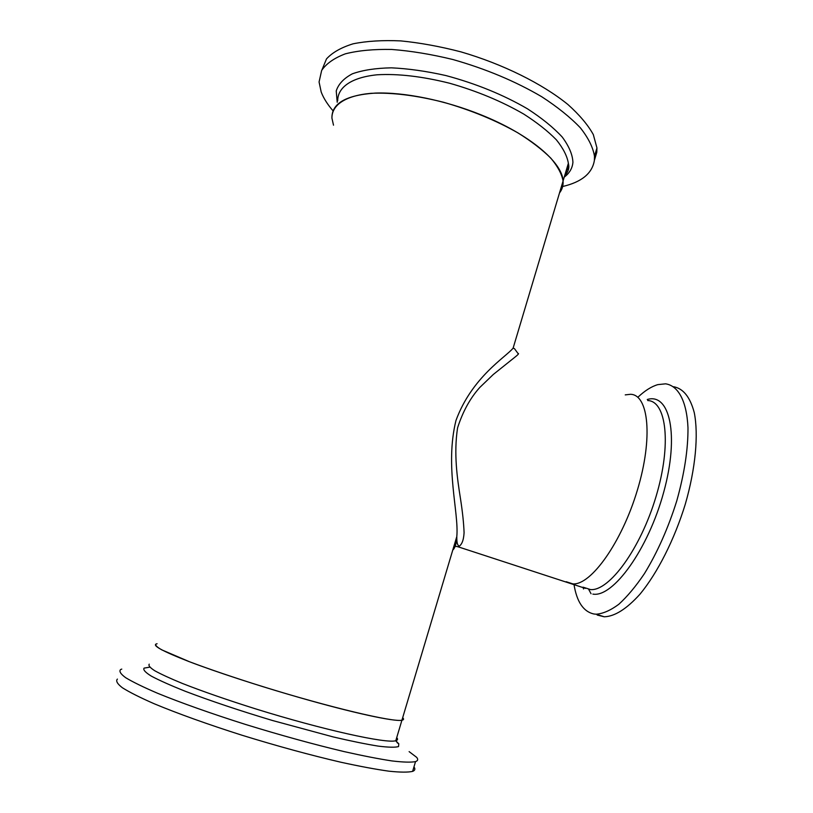 <?xml version="1.0" encoding="UTF-8"?>
<svg xmlns="http://www.w3.org/2000/svg" width="813" height="813" viewBox="0 0 813 813"><rect width="100%" height="100%" fill="white"/><g stroke="black" fill="none" stroke-linecap="round" stroke-linejoin="round"><path stroke-width="1.22" d="M625.238 394.884L630.542 394.295C648.601 394.64 653.235 437.729 637.412 490.036C621.803 542.362 591.01 585.279 572.921 583.897L566.163 581.712M517.972 353.503C519.395 353.279 518.054 354.763 513.958 357.954L493.308 374.458L479.772 387.466C470.188 398.136 462.79 411.591 457.577 427.841C453.613 453.603 457.221 478.156 460.524 498.948C462.556 512.088 463.745 523.338 464.081 532.698C463.634 540.594 461.652 545.299 458.126 546.814L454 545.96M452.77 550.066C455.138 547.972 456.489 543.47 456.804 536.57C459.071 512.566 444.65 466.296 455.971 420.473C471.977 377.008 505.767 357.171 513.115 348.147L563.074 180.994C563.379 185.527 562.19 189.51 559.496 192.945L563.104 183.464L563.074 180.994L568.368 163.281L568.368 165.832L564.659 175.669M480.879 114.775C529.344 134.135 562.484 162.387 563.074 180.994C561.793 173.992 557.708 166.38 550.828 158.159C542.352 149.734 531.407 141.32 518.013 132.926C495.849 120.334 470.991 110.111 443.451 102.245C416.022 95.345 391.896 92.367 371.063 93.322C345.373 95.578 331.755 105.029 331.928 118.119C331.602 103.424 346.043 95.08 375.24 93.088C404 91.981 444.802 100.212 480.879 114.775M157.082 643.744C151.045 644.953 161.635 650.878 188.85 661.508C216.024 671.914 258.504 685.796 298.737 697.351C352.74 712.899 394.854 721.934 401.917 720.227C403.807 719.881 404.051 719.038 402.669 717.727L402.852 717.909C404.031 719.119 403.715 719.891 401.917 720.227C393.329 722.391 330.129 707.513 262.792 686.619C234.246 677.676 209.815 669.394 189.5 661.752L161.757 649.851C156.95 647.077 154.998 645.146 155.903 644.079M591.051 593.754L588.714 589.405M630.542 394.295C648.601 394.64 653.235 437.729 637.412 490.036C621.803 542.362 591.01 585.279 572.921 583.897L571.885 583.825M638.114 397.039C644.973 390.586 651.548 386.449 657.839 384.63L665.562 383.827C678.174 385.586 686.751 400.941 687.981 427.658C688.144 449.203 684.404 473.593 676.772 500.849C668.195 528.115 657.432 552.352 644.455 573.582C635.857 586.325 627.311 596.549 618.825 604.272C610.593 610.38 603.033 613.693 596.153 614.211L593.947 613.998C583.399 611.701 576.732 601.783 573.958 584.232M673.601 386.724C683.296 388.502 690.186 397.171 694.282 412.709C698.652 434.833 695.562 468.583 685.318 504.111C674.424 539.619 657.473 573.002 640.004 594.161C626.701 608.907 614.78 616.457 604.252 616.793L597.22 615.045M409.122 751.629L416.642 757.33C418.319 759.342 417.943 760.765 415.524 761.608C411.073 762.482 403.238 762.259 392.029 760.938C378.909 758.946 362.954 755.836 344.173 751.608C313.554 744.332 280.668 735.267 245.496 724.434C211.522 713.682 180.862 702.788 157.6 693.276C143.576 687.259 132.966 682.087 125.761 677.757C120.629 674.007 118.901 671.274 120.598 669.566L121.777 669.089M413.959 766.893C415.484 768.946 415.047 770.439 412.628 771.374C408.126 772.421 400.24 772.36 388.97 771.191C375.789 769.342 359.773 766.354 340.932 762.238C310.231 755.104 277.274 746.1 242.061 735.247C208.047 724.444 177.376 713.428 154.145 703.733C140.141 697.584 129.562 692.259 122.407 687.778C117.316 683.855 115.639 680.959 117.397 679.089M333.503 125.182L331.928 118.119M333.045 110.822C327.487 104.43 323.544 98.17 321.206 92.052L319.072 81.971L321.653 70.436C326.338 63.566 334.234 58.038 345.352 53.831C358.238 50.558 373.716 49.105 391.775 49.461C411.002 50.934 431.317 54.278 452.739 59.481C485.737 68.841 515.391 81.259 541.732 96.737C557.596 107.062 570.482 117.438 580.401 127.865C588.409 138.058 593.104 147.519 594.476 156.259L594.364 160.496C592.22 173.393 581.651 182.061 562.657 186.502M321.999 69.806L326.491 58.912C332.334 52.52 341.216 47.489 353.106 43.811C366.653 41.067 382.517 40.091 400.707 40.894C419.915 42.774 439.985 46.432 460.941 51.869C502.891 64.085 542.444 83.79 567.952 104.542C579.517 114.918 587.972 124.938 593.317 134.592L596.945 147.925L596.803 152.224L594.588 159.724M568.612 168.708L567.84 169.165M567.281 169.49L566.366 169.978M647.748 400.535C666.416 401.124 671.741 444.315 656.061 496.458C640.593 548.633 609.313 591.203 590.594 589.598L583.571 587.332M647.25 399.498C669.658 392.628 679.526 434.711 663.733 492.089C648.205 549.476 612.951 597.84 592.88 594.1M396.724 737.615L396.907 737.818C398.024 739.22 397.659 740.176 395.799 740.704C386.886 743.885 323.218 729.922 255.719 708.906C227.101 699.891 202.661 691.406 182.386 683.448C170.425 678.53 161.238 674.312 154.816 670.786C150.08 667.727 148.22 665.512 149.226 664.16M396.216 741.456L398.787 743.783L398.522 746.588C395.22 747.543 388.441 747.391 378.208 746.11C366.033 744.159 351.033 741.1 333.198 736.934L272.446 720.491C239.439 710.572 210.445 700.857 185.466 691.345C170.74 685.471 159.348 680.39 151.299 676.111C145.344 672.412 142.936 669.739 144.074 668.123L149.724 667.158M337.68 100.832C337.669 87.306 351.409 77.398 377.151 74.786C398.014 73.577 422.14 76.392 449.508 83.211C476.977 91.036 501.743 101.34 523.796 114.105C537.108 122.631 547.962 131.198 556.356 139.806C563.155 148.23 567.159 156.055 568.368 163.281L568.694 165.029C569.313 168.616 567.962 172.214 564.629 175.791M337.202 102.265L336.236 90.944C338.432 84.064 343.808 78.353 352.364 73.81C362.7 70.121 375.718 68.129 391.399 67.835C408.319 68.617 426.5 71.188 445.931 75.568C476.072 83.658 503.247 94.735 527.444 108.8C541.925 118.18 553.501 127.58 562.2 137.011C569.009 146.188 572.586 154.612 572.921 162.285C572.403 168.22 569.507 173.179 564.222 177.143M455.9 539.608L456.845 539.832M585.472 588.399L458.126 546.814C459.436 544.07 456.642 547.769 456.804 536.57L395.799 740.704L397.811 742.818M517.739 353.116L514.446 348.625L513.115 348.147M583.551 588.978L583.012 587.149M596.153 614.211L604.252 616.793M397.211 742.777L397.73 743.173M415.524 761.608L412.628 771.374M594.476 156.259L596.945 147.925"/></g></svg>
